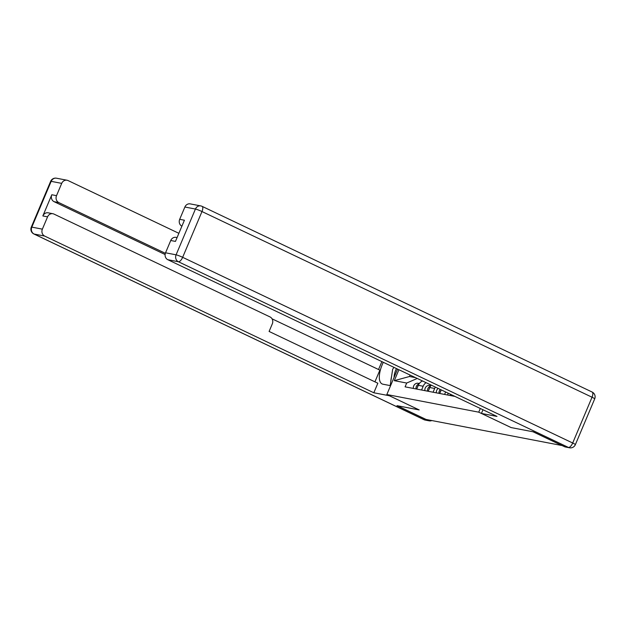 <?xml version="1.0" encoding="UTF-8"?>
<svg xmlns="http://www.w3.org/2000/svg" width="626" height="626" viewBox="0 0 626 626"><rect width="100%" height="100%" fill="white"/><g stroke="black" fill="none" stroke-linecap="round" stroke-linejoin="round"><path stroke-width="0.94" d="M397.205 405.703L426.056 419.443L561.913 445.524L533.055 431.791L511.082 427.566L478.741 412.174L386.845 394.529L419.177 409.928L397.205 405.703M451.604 394.818L451.236 395.702M444.593 394.427L445.634 391.97M441.252 389.881L439.726 393.496M433.09 392.22L434.679 388.464A8.115 7.348 -79.1 0 1 435.399 387.095M431.306 385.147A8.115 7.348 100.9 0 0 429.804 387.533L428.223 391.281M421.588 390.006L423.168 386.258A8.115 7.348 -79.1 0 1 426.056 382.65M422.527 380.968A8.115 7.348 100.9 0 0 418.301 385.319L416.72 389.075M417.245 378.456L406.689 383.042L405.085 386.845L454.985 396.422M406.689 383.042L394.302 380.663L398.918 369.731M397.588 369.097L386.845 394.529M480.306 408.481L478.741 412.174M410.124 375.06L409.514 376.5L415.57 377.658M409.514 376.5L394.302 380.663M450.54 394.31A4.413 3.991 100.9 0 0 450.548 395.569M448.02 393.105A4.413 3.991 100.9 0 0 447.895 395.061M564.456 446.674L568.439 447.441A5.29 4.789 100.9 0 0 569.488 447.786L565.505 447.019A5.29 4.789 -79.1 0 1 564.456 446.674L533.282 431.83L511.152 427.581L481.425 413.434L482.982 409.748M481.425 413.434L496.989 416.423L167.846 259.72A5.29 4.789 -79.1 0 1 165.546 252.794L170.734 240.501A5.29 4.789 -79.1 0 1 176.086 237.371L177.08 237.567M181.884 226.182A5.29 4.789 -79.1 0 1 179.685 219.311L184.881 207.018A5.29 4.789 -79.1 0 1 190.226 203.888L200.774 205.915A5.29 4.789 100.9 0 0 195.429 209.045L184.881 207.018M170.734 240.501L175.46 241.409L184.412 220.219L179.685 219.311M389.388 395.742L373.816 392.776L44.673 236.072L34.125 234.046L424.17 419.741L428.153 420.508L396.978 405.664L419.107 409.913L389.38 395.757M390.585 385.671L382.94 384.207A19.852 8.224 -64.5 0 1 382.095 383.926A19.852 8.224 -64.5 0 1 383.292 362.29M378.542 369.52L381.876 361.617M374.927 381.837L379.865 370.146L272.036 318.814M178.872 233.318L68.109 180.585A5.29 4.789 100.9 0 0 67.06 180.241A5.29 4.789 100.9 0 0 61.708 183.371L51.168 181.344L31.824 227.121L42.372 229.147L47.568 216.854A5.29 4.789 100.9 0 1 52.913 213.724A5.29 4.789 100.9 0 1 53.969 214.076L270.017 316.928A5.29 4.789 100.9 0 1 272.318 323.853L269.102 331.451L377.854 383.229L373.816 392.776M165.358 253.311L58.821 202.589L54.094 201.682A5.29 4.789 -79.1 0 1 51.801 194.756L42.85 215.947A5.29 4.789 -79.1 0 1 48.194 212.824L52.913 213.724M61.708 183.371L56.52 195.664A5.29 4.789 100.9 0 0 58.821 202.589M42.372 229.147A5.29 4.789 100.9 0 0 44.673 236.072M428.153 420.508A5.29 4.789 100.9 0 0 429.209 420.852A5.29 4.789 100.9 0 0 431.823 420.547M165.107 254.532L54.094 201.682M391.555 376.617A19.852 8.224 -64.5 0 0 390.804 381.563M396.43 368.542A11.471 4.75 -64.5 0 0 395.835 369.849A11.471 4.75 -64.5 0 0 394.098 377.361M390.726 385.35L390.264 385.131L392.666 369.238L394.004 367.392M390.773 385.233L390.264 385.131M440.281 389.427A4.413 3.991 100.9 0 0 439.045 393.363M438.184 388.425A4.413 3.991 100.9 0 0 436.385 392.854M441.142 390.147A4.413 3.991 100.9 0 0 440.328 392.064M430.884 385.671L429.538 385.467A4.413 3.991 100.9 0 0 424.882 390.64M430.578 386.093A4.413 3.991 100.9 0 0 427.535 391.148M429.639 387.94A4.413 3.991 100.9 0 0 428.826 389.849M419.373 383.464L418.035 383.253A4.413 3.991 100.9 0 0 413.379 388.433M419.076 383.879A4.413 3.991 100.9 0 0 416.032 388.942M418.129 385.726A4.413 3.991 100.9 0 0 417.323 387.643M429.804 387.533L434.679 388.464M418.301 385.319L423.168 386.258M569.488 447.786A5.29 5.29 0 0 0 575.364 444.648A5.29 0.516 22.9 0 0 572.696 443.012A5.29 2.191 115.5 0 1 568.439 447.441L178.387 261.746A5.29 2.191 115.5 0 0 182.651 257.317L572.696 443.012L592.039 397.228L201.987 211.541L182.651 257.317A5.29 0.516 -157.1 0 0 176.086 254.821L195.429 209.045A5.29 0.516 22.9 0 1 201.987 211.541A5.29 2.191 115.5 0 0 202.049 206.33A5.29 5.29 0 0 0 200.774 205.915A5.29 4.789 100.9 0 1 201.83 206.259A5.29 2.191 115.5 0 1 202.049 206.33L592.102 392.025A5.29 2.191 115.5 0 1 592.039 397.228A5.29 0.516 -157.1 0 1 594.7 398.864A5.29 5.29 0 0 0 592.102 392.025A5.29 2.191 115.5 0 0 591.875 391.954M165.546 252.794L176.086 254.821A5.29 4.789 100.9 0 0 178.387 261.746L167.846 259.72M47.568 216.854L42.85 215.947M51.801 194.756L56.52 195.664M51.168 181.344A5.29 4.789 -79.1 0 1 56.512 178.214A5.29 5.29 0 0 0 50.636 181.352A5.29 0.516 22.9 0 1 51.168 181.344M31.824 227.121A5.29 0.516 -157.1 0 0 31.3 227.136A5.29 5.29 0 0 0 33.898 233.975A5.29 2.191 115.5 0 0 34.125 234.046A5.29 4.789 -79.1 0 1 31.824 227.121M429.209 420.852L425.226 420.085A5.29 4.789 -79.1 0 1 424.17 419.741A5.29 2.191 115.5 0 1 423.951 419.67L33.898 233.975M430.844 385.718L429.538 385.467M419.342 383.511L418.035 383.253M575.364 444.648L594.7 398.864M67.06 180.241L56.512 178.214M50.636 181.352L31.3 227.136M423.951 419.67A5.29 5.29 0 0 0 425.226 420.085"/></g></svg>
